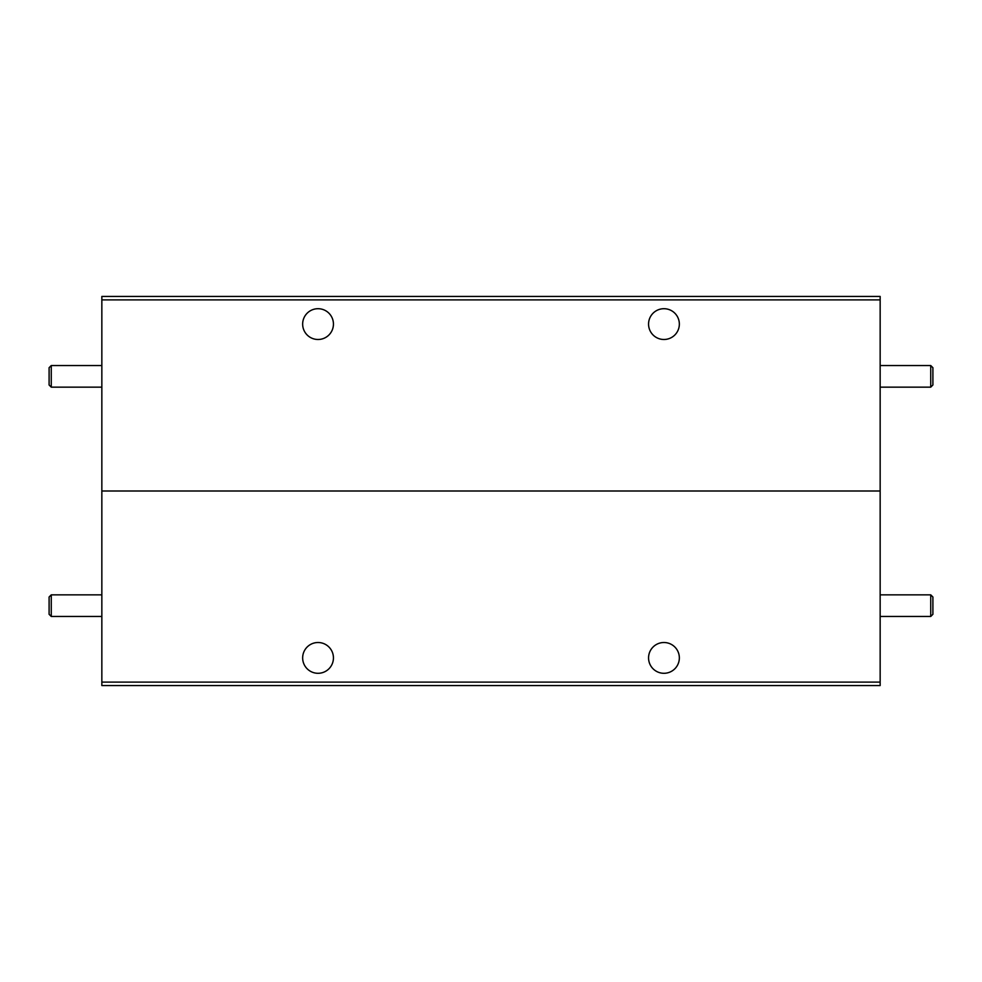 <?xml version="1.0" encoding="UTF-8"?>
<svg xmlns="http://www.w3.org/2000/svg" width="982" height="982" viewBox="0 0 982 982"><rect width="100%" height="100%" fill="white"/><g stroke="black" fill="none" stroke-linecap="round" stroke-linejoin="round"><path stroke-width="1.47" d="M679.348 324.097A15.393 15.393 0 0 0 663.955 308.704A15.393 15.393 0 0 0 648.562 324.097A15.393 15.393 0 0 0 663.955 339.49A15.393 15.393 0 0 0 679.348 324.097M333.438 324.097A15.393 15.393 0 0 0 318.045 308.704A15.393 15.393 0 0 0 302.652 324.097A15.393 15.393 0 0 0 318.045 339.49A15.393 15.393 0 0 0 333.438 324.097M880.154 299.891L101.846 299.891L101.846 296.429L880.154 296.429L880.154 491L101.846 491L101.846 682.109L880.154 682.109L880.154 685.571L101.846 685.571L101.846 682.109M101.846 299.891L101.846 491L880.154 491L880.154 682.109M302.652 657.903A15.393 15.393 0 0 0 318.045 673.296A15.393 15.393 0 0 0 333.438 657.903A15.393 15.393 0 0 0 318.045 642.51A15.393 15.393 0 0 0 302.652 657.903M648.562 657.903A15.393 15.393 0 0 0 663.955 673.296A15.393 15.393 0 0 0 679.348 657.903A15.393 15.393 0 0 0 663.955 642.51A15.393 15.393 0 0 0 648.562 657.903M930.74 594.846L932.9 597.007L932.9 614.302L930.74 616.463L930.74 594.846L880.154 594.846M930.74 616.463L880.154 616.463M51.26 616.463L49.1 614.302L49.1 597.007L51.26 594.846L51.26 616.463L101.846 616.463M930.74 365.537L932.9 367.698L932.9 384.993L930.74 387.154L930.74 365.537L880.154 365.537M930.74 387.154L880.154 387.154M51.26 387.154L49.1 384.993L49.1 367.698L51.26 365.537L51.26 387.154L101.846 387.154M51.26 594.846L101.846 594.846M51.26 365.537L101.846 365.537"/></g></svg>

